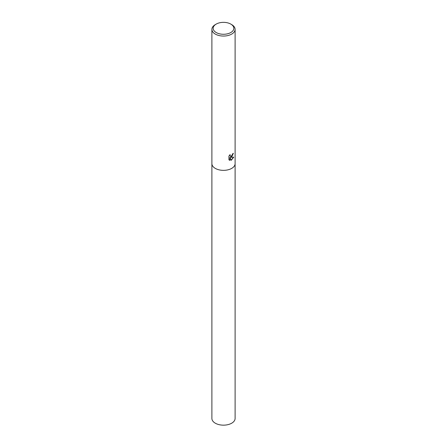 <?xml version="1.0" encoding="UTF-8"?>
<svg xmlns="http://www.w3.org/2000/svg" width="447" height="447" viewBox="0 0 447 447"><rect width="100%" height="100%" fill="white"/><g stroke="black" fill="none" stroke-linecap="round" stroke-linejoin="round"><path stroke-width="0.67" d="M231.702 156.942L230.607 157.355L233.753 157.154L231.166 160.356L229.976 157.389L229.976 160.384L228.931 159.769L228.931 156.07L230.138 154.578L229.97 155.31L230.417 156.187L231.702 155.947L232.658 153.857A11.605 6.699 0 0 0 233.356 153.276L231.702 156.942M230.803 24.099L231.702 24.619A11.605 6.699 180 0 1 235.105 29.357A11.605 6.699 180 0 1 231.702 34.089A11.605 6.699 180 0 1 219.058 35.542A11.605 6.699 180 0 1 211.895 29.357A11.605 6.699 180 0 1 215.298 24.619L216.197 24.099A10.326 5.962 180 0 1 230.803 24.099A10.326 5.962 180 0 1 230.803 32.53A10.326 5.962 180 0 1 216.197 32.53A10.326 5.962 180 0 1 216.197 24.099L215.298 24.619M211.895 163.658A11.605 6.699 180 0 0 219.058 169.843A11.605 6.699 180 0 0 231.702 168.39A11.605 6.699 180 0 0 235.105 163.658A11.605 6.699 180 0 1 231.702 168.39A11.605 6.699 180 0 1 219.058 169.843A11.605 6.699 180 0 1 211.895 163.658L211.895 29.357M233.133 153.472L230.607 157.355M230.317 156.12L229.786 154.941M229.322 160.093L229.769 160.261L229.976 157.389M231.099 160.194L233.479 157.221M235.105 163.703L235.105 418.459A11.605 6.699 180 0 1 231.702 423.197A11.605 6.699 180 0 1 219.058 424.65A11.605 6.699 180 0 1 211.895 418.459L211.895 163.703M235.105 163.658L235.105 29.357"/></g></svg>
